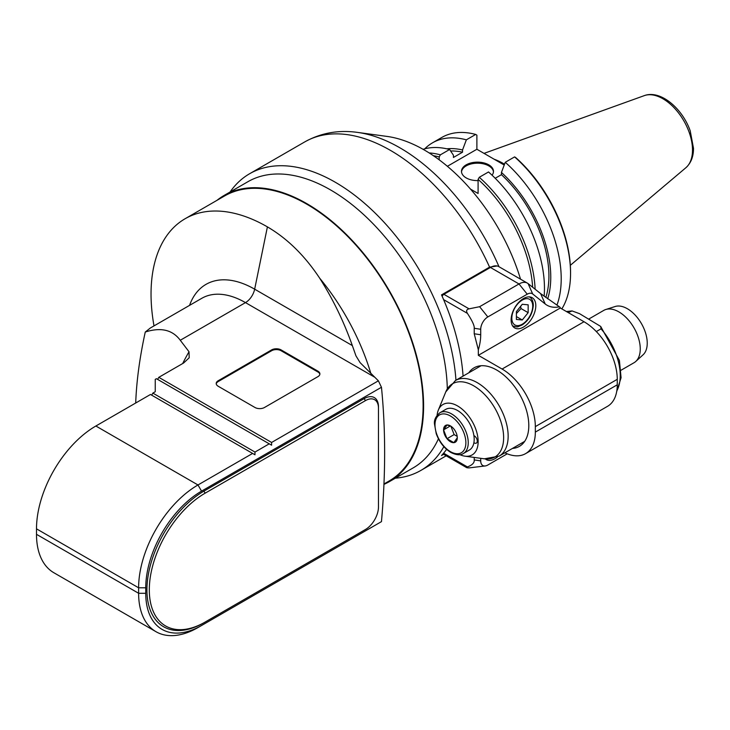 <?xml version="1.0" encoding="UTF-8"?>
<svg xmlns="http://www.w3.org/2000/svg" width="730" height="730" viewBox="0 0 730 730"><rect width="100%" height="100%" fill="white"/><g stroke="black" fill="none" stroke-linecap="round" stroke-linejoin="round"><path stroke-width="1.09" d="M156.01 631.715L53.892 572.758A83.959 48.472 -60 0 1 36.5 534.323L36.5 528.839A83.959 48.472 -60 0 1 95.867 426.01L150.489 394.474L252.607 453.43L197.985 484.966A83.959 48.472 120 0 0 138.618 587.796L138.618 593.28A83.959 48.472 120 0 0 156.01 631.715A83.959 48.472 120 0 0 197.985 627.563L381.462 521.631C385.695 474.4 385.695 429.605 381.462 387.265L201.553 491.135A78.922 45.57 120 0 0 145.744 587.796L145.744 593.28A78.922 45.57 120 0 0 201.553 625.5L197.985 627.563M151.676 395.158L152.862 393.105L155.244 391.727L155.244 379.39L156.43 378.706L269.233 443.831L254.98 452.062L254.98 454.799L252.607 453.43M157.616 379.39L158.802 377.337L183.613 363.011L189.189 357.782L189.024 351.76A123.041 71.038 120 0 0 182.664 363.558M254.98 452.062L152.862 393.105M269.233 443.831L271.606 445.2L271.606 442.462L378.386 380.814L381.462 387.265M364.252 530.199A20.148 11.634 -60 0 1 364.224 530.208L203.925 622.763A80.601 46.538 -60 0 1 146.931 589.849A80.601 46.538 -60 0 1 203.925 491.135L364.224 398.589A20.148 11.634 -60 0 1 378.478 406.811L378.478 506.903A18.469 10.667 120 0 1 365.411 529.524L205.112 622.079A78.922 45.57 -60 0 1 149.303 589.849A78.922 45.57 -60 0 1 205.112 493.188L365.411 400.642A18.469 10.667 120 0 1 378.478 408.179M135.707 403.006C136.501 381.206 139.686 357.545 145.261 332.041C160.828 327.058 172.499 329.796 180.273 340.262L245.481 302.612A13.432 7.756 120 0 0 254.66 289.18L267.408 226.875C287.301 238.509 304.72 255.609 319.667 278.176C332.944 299.099 343.839 321.565 352.344 345.582L355.948 355.838L360.1 362.637L378.386 380.814M180.273 340.262L189.024 351.76M271.606 442.462L158.802 377.337M271.606 349.907A6.716 3.878 180 0 1 281.105 349.907L317.915 371.159A6.716 3.878 180 0 1 319.886 373.906A6.716 3.878 180 0 1 317.915 376.643L264.479 407.495A6.716 3.878 180 0 1 254.98 407.495L218.17 386.243A6.716 3.878 180 0 1 216.208 383.505A6.716 3.878 180 0 1 218.17 380.759L271.606 349.907L271.606 350.738L218.17 381.58A6.716 3.878 0 0 0 216.244 383.916M145.261 332.041L150.316 328.026L201.827 298.287A87.317 50.416 60 0 1 245.481 302.612L374.417 377.045M383.925 483.999L389.035 481.052A164.569 95.01 -120 0 0 389.035 291.024A164.569 95.01 -120 0 0 224.475 196.014L185.128 218.726A164.569 95.01 -120 0 0 154.003 325.89M267.408 226.875A164.569 95.01 -120 0 0 185.128 218.726M383.907 484.392A165.236 95.402 -120 0 0 389.373 481.636A165.236 95.402 -120 0 0 389.373 290.832A165.236 95.402 -120 0 0 224.137 195.43A165.236 95.402 -120 0 0 217.029 200.312M389.373 481.636L413.125 467.921A165.236 95.402 -120 0 0 438.438 438.803M447.308 388.771A165.236 95.402 -120 0 0 373.815 224.521A165.236 95.402 -120 0 0 247.881 181.724L224.137 195.43M317.915 371.159L317.915 371.99L281.105 350.738A6.716 3.878 0 0 0 271.606 350.738M317.915 371.99A6.716 3.878 180 0 1 319.849 374.317M365.411 529.524L364.224 530.208M203.925 622.763L205.112 622.079L203.925 622.763M463.076 376.105A171.285 98.888 60 0 0 441.522 294.884L489.574 267.143L497.13 265.985M443.612 454.325L441.522 455.529A171.285 98.888 60 0 0 446.596 449.379M395.322 478.205A171.285 98.888 -120 0 0 420.891 470.412A171.285 98.888 -120 0 0 443.867 446.669M455.958 380.221A171.285 98.888 -120 0 0 376.935 214.839A171.285 98.888 -120 0 0 249.614 173.74A171.285 98.888 -120 0 0 230.078 191.999M304.282 142.177L249.614 173.74M499.001 266.733A167.681 96.816 -120 0 0 357.618 132.413L387.028 136.419A147.77 85.319 60 0 1 520.527 279.161M532.69 293.98L528.1 283.605L540.62 293.606L559.426 306.81A43.663 25.203 -60 0 1 545.21 303.981L532.69 293.98A10.074 5.813 120 0 0 527.233 294.19L487.832 316.939A10.074 5.813 120 0 0 480.714 329.276L480.714 334.76A43.663 25.203 -60 0 1 478.333 349.843L478.333 355.327L502.085 369.042A47.021 27.147 -120 0 1 535.336 426.621L617.261 379.326L617.261 384.81A47.021 27.147 60 0 1 607.524 406.327L525.591 453.631A47.021 27.147 -120 0 0 535.336 432.105L535.336 426.621M528.1 283.605A16.79 9.691 120 0 0 527.398 283.13A16.79 9.691 120 0 0 519.003 283.961L527.233 294.19M487.832 316.939L479.61 306.7L519.003 283.961L490.423 267.454A16.79 9.691 -60 0 1 498.818 266.623L527.398 283.13M442.134 296.243A3.358 1.935 -60 0 1 443.904 294.318L490.423 267.454M479.61 306.7L469.071 308.845C466.516 309.456 465.959 310.971 467.41 313.371C472.283 320.835 474.555 325.799 474.226 328.272L474.226 333.756L478.333 349.843M504.895 452.792A47.021 27.147 -120 0 0 525.591 453.631M480.714 458.312L480.714 460.904L474.226 459.9C474.555 462.747 472.283 465.092 467.41 466.935L443.612 453.193M474.226 459.9L474.226 457.427M468.797 372.802A45.342 26.18 60 0 1 474.071 367.82A45.342 26.18 60 0 1 519.413 393.999A45.342 26.18 60 0 1 519.413 446.349A45.342 26.18 60 0 1 512.46 448.43M480.714 460.904A10.074 5.813 120 0 0 485.295 465.941A10.074 5.813 120 0 0 487.832 465.019L507.24 453.814M497.395 457.026A17.465 10.083 -60 0 1 486.226 459.571A17.465 10.083 -60 0 1 485.322 458.924M617.261 379.326A47.021 27.147 60 0 0 584.018 321.738L560.266 307.978A1.679 0.967 120 0 0 559.992 307.257L559.426 306.81M560.266 308.024L478.333 355.327M511.109 319.95A17.465 10.083 -60 0 1 518.729 302.375A17.465 10.083 -60 0 1 532.188 297.703A17.465 10.083 -60 0 1 532.188 317.869A17.465 10.083 -60 0 1 514.723 327.952A17.465 10.083 -60 0 1 511.109 319.95M522.269 319.977L528.155 312.659L528.155 304.821L522.269 304.291L516.393 311.61L516.393 319.457L522.269 319.977L516.393 316.583M520.636 306.326L521.028 308.553L528.155 312.659M516.393 313.553L521.028 308.553M568.168 312.586L572.083 310.934L579.529 313.663L600.69 326.438L619.396 360.419L621.075 377.72L616.686 391.581M600.69 326.438L601.045 328.829L596.319 331.557M621.057 370.22L633.996 362.746A30.231 17.447 -120 0 0 635.757 361.459A30.231 17.447 -120 0 0 640.256 348.913A30.231 17.447 -120 0 0 628.274 319.831A30.231 17.447 -120 0 0 605.772 309.511A30.231 17.447 -120 0 0 603.765 310.396L588.818 319.028M635.757 361.459L643.057 354.826A28.114 16.233 -120 0 0 641.414 323.563A28.114 16.233 -120 0 0 615.162 306.509L605.772 309.511M485.295 465.941L469.071 467.893C466.516 467.857 465.959 467.538 467.41 466.935L466.726 467.674L442.955 453.951M459.854 454.662A29.118 16.808 -120 0 0 464.901 456.159A29.118 16.808 -120 0 0 478.15 441.595A29.118 16.808 -120 0 0 461.296 408.49A29.118 16.808 -120 0 0 438.319 410.123A29.118 16.808 -120 0 0 437.097 415.242M439.862 412.779L445.802 409.348A23.506 13.569 60 0 1 462.464 414.202A23.506 13.569 60 0 1 473.898 435.591A4.362 2.518 60 0 1 474.181 435.746A4.362 2.518 60 0 1 477.037 439.588A4.362 2.518 60 0 1 476.361 443.092A4.362 2.518 60 0 1 473.898 442.69A23.506 13.569 60 0 1 469.308 450.072L463.377 453.494A23.506 13.569 -120 0 0 463.377 426.347A23.506 13.569 -120 0 0 439.862 412.779C435.682 416.374 433.903 420.161 434.505 424.139L436.239 433.729C439.36 442.097 444.205 448.329 450.784 452.418C456.323 455.146 460.52 455.502 463.377 453.494M473.898 435.591A23.506 13.569 60 0 1 473.898 442.69M457.29 437.781L453.859 442.654L447.006 438.703L443.575 429.87L447.006 424.988A9.691 5.594 60 0 1 450.428 425.909A9.691 5.594 60 0 1 453.859 428.948A9.691 5.594 60 0 1 457.29 437.781A9.691 5.594 60 0 1 453.859 442.654A9.691 5.594 60 0 1 447.006 438.703A9.691 5.594 60 0 1 443.575 429.87A9.691 5.594 60 0 1 447.006 424.988L450.903 426.192M457.181 436.348L454.133 434.587L447.006 438.703M450.866 426.183L454.133 434.587M443.575 429.87L450.364 425.946M532.644 287.237A104.956 60.599 -120 0 0 478.095 179.397L478.095 193.486L470.503 189.107M439.186 159.824L439.186 156.932A104.956 60.599 -120 0 0 433.392 155.709M495.205 178.275L501.446 174.671A94.644 54.65 60 0 1 545.812 297.484M544.142 296.271A106.635 61.566 60 0 0 488.516 171.961L479.281 177.29L478.095 179.397M514.604 156.895A106.635 61.566 60 0 1 570.55 273.312L570.55 271.943A104.956 60.599 60 0 0 515.791 157.634L514.604 156.895L505.26 162.288L501.446 172.435L501.446 174.671M547.692 298.816A97.272 56.164 -120 0 0 501.446 172.435M556.935 305.14A106.635 61.566 -120 0 0 505.26 162.288M570.55 273.312A106.635 61.566 60 0 1 561.835 308.927M504.229 165.044L476.891 149.258L476.891 135.169L475.695 134.439L466.361 139.832A106.635 61.566 -120 0 0 432.498 142.834A106.635 61.566 -120 0 0 424.787 148.811M476.891 149.258L447.371 166.294M478.095 180.602A15.996 9.234 180 0 1 461.497 171.377A15.996 9.234 180 0 1 466.178 164.843A15.996 9.234 180 0 1 483.607 162.845A15.996 9.234 180 0 1 493.48 171.377A15.996 9.234 180 0 1 492.047 175.2M439.186 156.932L440.373 154.833L449.607 149.495L453.43 155.225L453.43 157.47L462.537 152.205L462.537 149.969L466.361 139.832M423.071 149.303A106.635 61.566 60 0 1 449.607 149.495M440.373 154.833A106.635 61.566 -120 0 0 429.158 152.935M432.498 142.834L441.832 137.441A106.635 61.566 60 0 1 475.695 134.439M462.537 149.969A97.272 56.164 -120 0 0 446.842 148.82M450.62 151.01A94.644 54.65 60 0 1 462.537 152.205M493.462 171.897A15.996 9.234 0 0 0 483.187 163.794A15.996 9.234 0 0 0 466.178 165.893A15.996 9.234 0 0 0 461.524 171.897M504.549 164.186A74.642 43.097 -120 0 0 503.883 163.803A74.642 43.097 -120 0 0 494.146 159.222M535.127 289.217A106.635 61.566 -120 0 0 479.281 177.29M145.744 593.28L138.618 593.28L36.5 534.323M36.5 528.839L138.618 587.796L145.744 587.796M201.553 491.135L197.985 484.966L95.867 426.01M352.344 345.582L254.66 289.18A97.282 56.164 -120 0 0 189.563 305.359M319.667 278.176A164.569 95.01 60 0 1 370.922 373.687M281.105 350.738L281.105 349.907M218.17 381.58L218.17 380.759M205.112 493.188L203.925 491.135M364.224 398.589L365.411 400.642M357.618 132.413C338.537 129.739 320.926 132.896 304.784 141.894A171.285 98.888 60 0 1 489.574 267.143M540.62 293.606L545.21 303.981M469.071 308.845L443.904 294.318M443.612 299.629L467.41 313.371M584.018 321.738L502.085 369.042M617.261 384.81L535.336 432.105M480.714 334.76L474.226 333.756M474.226 328.272L480.714 329.276M532.717 306.107A14.773 8.532 120 0 0 517.05 304.702A14.773 8.532 120 0 0 517.05 325.607A14.773 8.532 120 0 0 532.717 306.107M566.471 311.601A48.7 28.114 60 0 1 570.541 311.217M601.045 328.829A48.7 28.114 60 0 1 616.813 390.851M508.153 436.148A43.663 25.203 -120 0 0 489.091 392.211A43.663 25.203 -120 0 0 455.447 380.512L445.765 391.919A42.313 24.428 60 0 1 479.145 389.537A42.313 24.428 60 0 1 503.636 437.653A42.313 24.428 60 0 1 484.392 458.814L499.11 456.131A43.663 25.203 -120 0 0 508.153 436.148M450.428 451.651A21.827 12.602 -120 0 0 463.796 432.625A21.827 12.602 -120 0 0 437.06 417.195A21.827 12.602 -120 0 0 450.428 451.651M685.881 167.727C690.981 163.091 693.527 156.631 693.5 148.336L690.215 130.843C682.395 108.451 660.44 89.544 644.261 95.639A41.847 24.163 60 0 1 662.913 98.76A41.847 24.163 60 0 1 689.631 133.663A41.847 24.163 60 0 1 685.881 167.727L570.34 265.3M304.784 141.894L304.045 142.314M446.185 455.812L420.891 470.412M512.451 325.854C515.772 326.903 517.707 327.149 518.264 326.575L522.178 324.932C528.848 320.361 532.553 313.809 533.311 305.286C533.21 301.134 531.851 298.296 529.241 296.772M566.343 311.527L572.083 310.934M481.024 365.748L455.447 380.512M524.688 441.367L499.11 456.131M464.901 456.159L484.392 458.814M438.319 410.123L445.765 391.919M644.261 95.639L484.036 153.382"/></g></svg>
